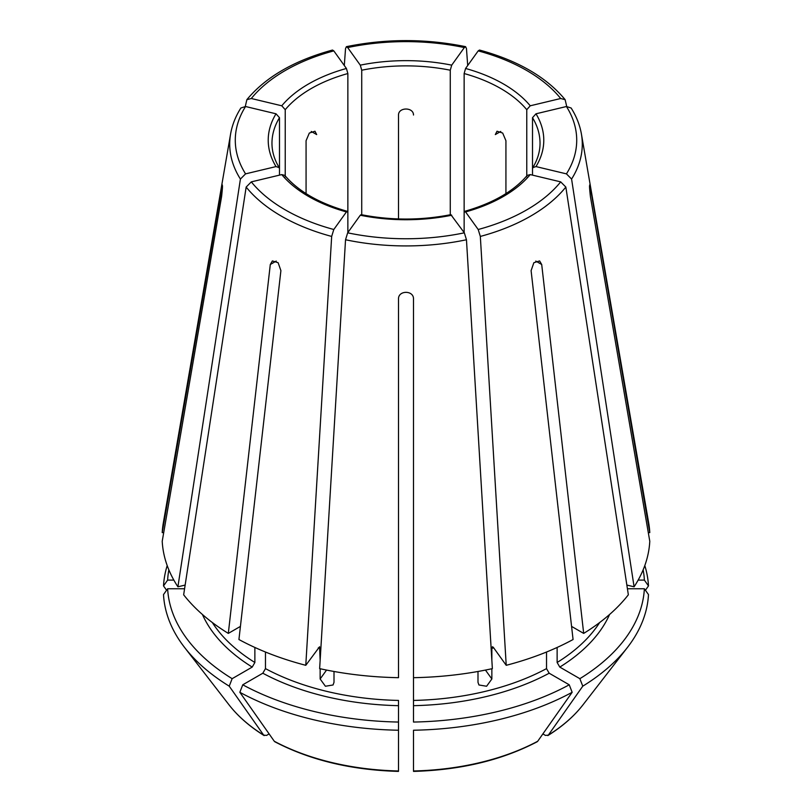 <?xml version="1.0" encoding="UTF-8"?>
<svg xmlns="http://www.w3.org/2000/svg" width="812" height="812" viewBox="0 0 812 812"><rect width="100%" height="100%" fill="white"/><g stroke="black" fill="none" stroke-linecap="round" stroke-linejoin="round"><path stroke-width="1.22" d="M285.235 176.823L285.235 109.691L281.764 105.793L251.304 98.506L246.858 99.703L245.285 106.453M281.764 105.793A137.786 79.546 180 0 1 346.419 68.472L333.803 50.882L332.484 50.05C294.147 60.535 265.615 77.089 246.858 99.663M643.145 569.831A238.484 137.695 0 0 1 644.373 580.093L638.161 580.093M644.373 580.093L648.483 585.909A242.595 140.06 0 0 0 644.799 565.558M648.483 585.909A820218.404 669708.744 0 0 1 645.418 590.243M245.559 106.514A170.713 98.556 0 0 0 245.559 173.869L276.019 166.582A137.786 79.546 180 0 1 276.019 113.802L245.559 106.514L240.9 107.996M251.304 181.878A170.713 98.556 0 0 0 333.803 229.502L346.419 211.922A137.786 79.546 180 0 1 281.764 174.59L251.304 181.878L246.158 187.064L183.654 594.8A243.894 140.811 0 0 0 228.314 633.401L270.294 264.499L272.385 260.926L278.12 262.702L280.901 270.629L238.931 639.521A243.894 140.811 0 0 0 305.779 665.312L319.573 646.748L320.141 660.329M451.716 215.231A137.786 79.546 180 0 1 360.284 215.231L347.668 232.821L345.536 239.753L319.644 668.631A243.894 140.811 0 0 0 398.499 677.685L398.499 298.745C398.489 290.219 413.501 290.219 413.501 298.745L413.501 677.685A243.894 140.811 0 0 0 492.356 668.631L466.464 239.753L464.332 232.821L450.863 214.683M168.855 569.831A238.484 137.695 0 0 0 167.627 580.093L173.839 580.093M167.201 565.558A242.595 140.06 0 0 0 163.516 585.909A820218.323 669708.683 180 0 0 166.582 590.243M478.197 229.502A170.713 98.556 0 0 0 560.696 181.878L530.236 174.59A137.786 79.546 180 0 1 465.58 211.922L478.197 229.502L480.328 236.434L506.221 665.312L493.29 647.286L492.427 646.748L491.859 648.352A206.37 119.151 0 0 0 493.696 647.854M465.58 211.922L464.708 211.374L464.139 212.977L464.139 73.537A134.031 77.384 180 0 1 526.765 109.691L530.236 105.793L560.696 98.506L565.142 99.703L566.715 106.453M530.236 174.59L527.303 175.372M202.432 614.491A210.125 121.313 0 0 0 252.207 667.088L232.141 678.68A238.484 137.695 0 0 1 167.627 588.761L184.578 588.761M252.207 667.088L254.866 662.49L254.866 647.458M167.627 588.761L163.516 594.577A242.595 140.06 0 0 0 184.537 647.418A242.595 140.06 0 0 0 229.228 686.17A820218.343 473555.558 120 0 0 263.687 735.144L264.174 735.601C249.609 726.507 237.886 716.245 228.994 704.806A193.906 111.954 0 0 0 263.687 735.144L266.559 735.398L269.127 733.916M232.141 678.68L229.228 686.17M566.441 173.869A170.713 98.556 0 0 0 566.441 106.514L535.981 113.802A137.786 79.546 180 0 1 535.981 166.582L566.441 173.869L571.587 179.056L634.091 586.802L626.854 585.066M535.981 166.582L532.855 167.617L532.51 168.815L532.51 117.689A134.031 77.384 180 0 1 540.031 143.257C540.041 151.489 537.635 159.609 532.824 167.617M535.981 113.802L532.51 117.689M242.758 684.8L239.844 692.291A242.595 140.06 0 0 0 398.499 730.232L398.499 722.051A238.484 137.695 0 0 1 242.758 684.8L262.824 673.219L265.473 668.621L265.473 652.026M239.844 692.291A820218.343 473555.558 120 0 0 274.294 741.265A193.906 111.954 0 0 0 398.499 770.974L398.499 700.431A206.37 119.151 0 0 1 265.473 668.621M320.141 668.743L320.141 678.984L325.409 686.252L333.072 684.973L334.006 682.303L334.006 671.473M274.294 741.265L274.872 741.782C310.103 760.184 351.302 770.05 398.479 771.4M464.139 73.537L465.58 68.472L478.197 50.882L479.516 50.05C517.853 60.535 546.385 77.089 565.142 99.663M413.501 705.669A210.125 121.313 0 0 0 549.176 673.219L569.242 684.8A238.484 137.695 0 0 1 413.501 722.051L413.501 677.685M549.176 673.219L546.527 668.621L546.527 652.026M413.501 770.537L413.501 730.232A242.595 140.06 0 0 0 572.155 692.291A820218.343 473555.558 60 0 1 537.706 741.265L537.128 741.782C501.897 760.184 460.698 770.05 413.521 771.4M569.242 684.8L572.155 692.291M557.133 647.458L557.133 662.49L559.793 667.088L579.859 678.68A238.484 137.695 0 0 0 644.373 588.761L627.422 588.761M644.373 588.761L648.483 594.577A242.595 140.06 0 0 1 627.463 647.418A242.595 140.06 0 0 1 582.772 686.17A820218.343 473555.558 60 0 1 548.313 735.144L547.826 735.601C562.391 726.507 574.114 716.245 583.006 704.806L627.463 647.418M579.859 678.68L582.772 686.17M583.006 704.806A193.906 111.954 0 0 1 548.313 735.144L545.441 735.398L542.873 733.916M464.332 47.563A170.713 98.556 0 0 0 347.668 47.563L360.284 65.153A137.786 79.546 180 0 1 451.716 65.153L464.332 47.563L465.621 46.731L466.464 48.547L467.702 65.518M347.668 47.563L346.379 46.731L345.536 48.547L344.298 65.518M505.927 193.601L505.927 140.709L502.679 133.046L497.015 131.229L495.32 134.579L500.771 131.432M398.499 218.935L398.499 115.02C398.489 107.032 413.501 107.032 413.501 115.02M306.073 193.601L306.073 140.709L309.321 133.056L314.975 131.239L316.68 134.579L311.229 131.432M279.49 175.138L279.49 117.689L276.019 113.802M347.861 232.557L347.861 73.537L346.419 68.472M361.726 215.525L361.726 70.218A134.031 77.384 180 0 1 450.274 70.218L450.274 215.525M526.765 176.823L526.765 109.691M532.51 175.138L532.51 168.815M464.139 232.557L464.139 212.977M451.716 65.153L450.274 70.218M360.284 65.153L361.726 70.218M506.221 665.312A243.894 140.811 0 0 0 573.069 639.521L531.099 270.629L533.87 262.702L539.615 260.936L541.706 264.499L583.686 633.401A243.894 140.811 0 0 0 628.346 594.8L565.842 187.064L560.696 181.878M571.577 626.407L583.686 633.401M398.499 659.07L398.499 658.177M240.423 626.407L228.314 633.401M163.709 532.611L162.217 532.611L222.326 184.913M222.437 187.937L221.585 187.937C222.772 182.984 222.772 185.867 221.585 196.605L162.217 541.269A243.894 140.811 0 0 0 177.909 586.802L185.146 585.066M648.291 532.611L649.783 532.611L590.415 187.937L589.563 187.937M276.019 166.582L279.145 167.617L279.49 168.815M245.559 173.869L240.413 179.056L177.909 586.802M346.419 211.922L347.292 211.374L347.861 212.977M333.803 229.502L331.672 236.434L305.779 665.312M360.284 215.231L361.137 214.683M477.994 671.473L477.994 682.303L478.928 684.973L486.601 686.252L491.859 678.984L491.859 668.743M491.859 660.329L491.859 648.352M167.627 580.093L163.516 585.909M649.783 532.611A243.894 140.811 0 0 0 648.686 522.948L581.412 134.031C579.839 125.038 576.418 116.37 571.13 108.006M281.764 174.59L284.697 175.372M240.87 108.006C235.581 116.37 232.161 125.038 230.588 134.031L163.313 522.948A243.894 140.811 0 0 0 162.217 532.611M634.091 586.802A243.894 140.811 0 0 0 649.783 541.269L590.415 196.605C589.228 185.877 589.228 182.994 590.415 187.937L589.674 184.923M566.441 106.514L571.1 107.996M333.803 50.882A170.713 98.556 0 0 0 251.304 98.506M347.668 232.821A170.713 98.556 0 0 0 464.332 232.821M212.338 622.54A206.37 119.151 0 0 0 254.866 662.49M262.824 673.219A210.125 121.313 0 0 0 398.499 705.669M318.304 647.854A206.37 119.151 0 0 0 320.141 648.352M465.58 68.472A137.786 79.546 180 0 1 530.236 105.793M560.696 98.506A170.713 98.556 0 0 0 478.197 50.882M413.501 700.431A206.37 119.151 0 0 0 546.527 668.621M413.501 770.974A193.906 111.954 0 0 0 537.706 741.265M559.793 667.088A210.125 121.313 0 0 0 609.568 614.491M557.133 662.49A206.37 119.151 0 0 0 599.662 622.54M279.176 167.617C274.365 159.609 271.959 151.489 271.969 143.257A134.031 77.384 180 0 1 279.49 117.689M285.235 109.691A134.031 77.384 180 0 1 347.861 73.537M541.706 264.499L535.768 261.068M270.294 264.499L276.232 261.068M320.141 678.984L326.546 670.073M491.859 678.984L485.454 670.073M571.587 179.056A176.285 101.774 0 0 0 581.412 134.031M480.328 236.434A176.285 101.774 0 0 0 565.842 187.064M345.536 239.753A176.285 101.774 0 0 0 466.464 239.753M246.158 187.064A176.285 101.774 0 0 0 331.672 236.434M230.588 134.031A176.285 101.774 0 0 0 240.413 179.056M464.657 211.343C492.945 203.233 513.823 191.226 527.292 175.321M228.994 704.806L184.537 647.418M465.591 46.67C425.864 38.59 386.136 38.59 346.409 46.67M284.707 175.321C298.177 191.226 319.055 203.233 347.343 211.343M361.107 214.632C391.039 220.519 420.961 220.519 450.893 214.632"/></g></svg>
